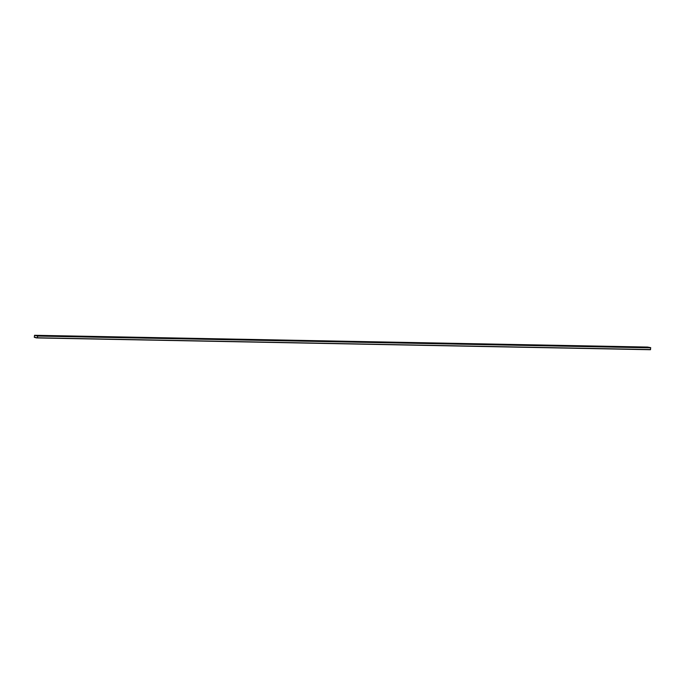 <?xml version="1.0" encoding="UTF-8"?>
<svg xmlns="http://www.w3.org/2000/svg" width="685" height="685" viewBox="0 0 685 685"><rect width="100%" height="100%" fill="white"/><g stroke="black" fill="none" stroke-linecap="round" stroke-linejoin="round"><path stroke-width="1.03" d="M650.467 349.71L37.461 337.936L37.649 335.881L34.541 335.29L34.344 337.354L37.452 337.936L650.459 349.71L650.656 347.646L647.548 347.064L34.541 335.29L647.539 347.064M37.692 336.052L34.533 335.376L34.301 337.174L37.469 337.859L37.692 336.052M34.533 335.376L34.353 337.268L37.461 337.859M649.577 349.71L36.596 337.774M35.2 337.551L36.579 337.936M650.587 349.564L37.581 337.791M650.75 347.834L37.743 336.061M650.656 347.646L37.649 335.881"/></g></svg>
